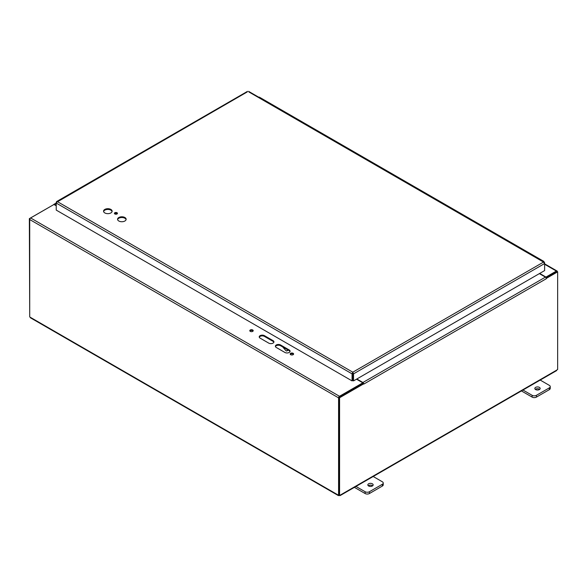 <?xml version="1.0" encoding="UTF-8"?>
<svg xmlns="http://www.w3.org/2000/svg" width="587" height="587" viewBox="0 0 587 587"><rect width="100%" height="100%" fill="white"/><g stroke="black" fill="none" stroke-linecap="round" stroke-linejoin="round"><path stroke-width="0.88" d="M284.886 352.449L276.272 347.475A3.045 1.761 180 0 1 275.376 346.227A3.045 1.761 180 0 1 277.255 344.606A3.045 1.761 180 0 1 280.579 344.987L289.193 349.962A3.045 1.761 180 0 1 290.088 351.202A3.045 1.761 180 0 1 288.21 352.831A3.045 1.761 180 0 1 284.886 352.449M290.022 351.569A3.045 1.761 0 0 0 289.193 350.696L280.579 345.721A3.045 1.761 0 0 0 277.563 345.281A3.045 1.761 0 0 0 275.442 346.594M268.729 343.116L260.114 338.141A3.045 1.761 180 0 1 259.219 336.901A3.045 1.761 180 0 1 261.098 335.272A3.045 1.761 180 0 1 264.421 335.654L273.036 340.629A3.045 1.761 180 0 1 273.931 341.876A3.045 1.761 180 0 1 272.052 343.498A3.045 1.761 180 0 1 268.729 343.116M273.865 342.243A3.045 1.761 0 0 0 273.036 341.37L264.421 336.395A3.045 1.761 0 0 0 261.406 335.947A3.045 1.761 0 0 0 259.285 337.268M253.085 331.053A1.71 0.991 0 0 0 251.493 330.43A1.71 0.991 0 0 0 249.908 331.053M250.282 331.384A1.71 0.991 180 0 1 249.783 330.679A1.71 0.991 180 0 1 251.493 329.696A1.71 0.991 180 0 1 253.21 330.679A1.71 0.991 180 0 1 252.153 331.596A1.71 0.991 180 0 1 250.282 331.384M293.478 354.372A1.71 0.991 0 0 0 291.886 353.748A1.71 0.991 0 0 0 290.301 354.372M290.675 354.702A1.71 0.991 180 0 1 290.176 354.005A1.71 0.991 180 0 1 291.886 353.014A1.71 0.991 180 0 1 293.603 354.005A1.71 0.991 180 0 1 292.546 354.915A1.71 0.991 180 0 1 290.675 354.702M29.842 218.929L29.35 218.65L53.63 204.68A1.284 0.741 60 0 1 53.85 204.379A1.284 0.741 60 0 1 54.496 204.445L56.235 205.443M546.299 278.355L546.343 278.693A1.284 0.741 -120 0 0 545.433 277.123L539.358 273.615M546.343 278.693L363.815 384.074A1.284 0.741 -120 0 0 363.815 384.008M363.771 383.744A1.284 0.741 -120 0 0 362.905 382.504L356.837 378.997M30.942 317.655L29.886 317.046A0.851 0.492 60 0 0 29.71 316.855L29.71 219.538A1.284 0.741 -60 0 1 30.619 217.96L53.945 204.496L56.235 205.817M363.815 384.074L363.177 383.392L338.941 397.384L338.941 495.017L339.579 495.384A0.851 0.492 -60 0 1 340.174 495.135L339.359 495.604A0.851 0.492 0 0 0 339.161 495.604L338.406 495.171A0.851 0.492 60 0 1 338.574 495.179L338.574 397.854A1.284 0.741 -60 0 1 339.484 396.284L362.817 382.819L362.817 383.553L339.337 397.157M356.514 379.18L362.817 382.819M545.976 277.644L545.976 277.071L539.68 273.432M545.976 277.071L556.381 271.062A1.284 0.741 120 0 1 557.019 270.996A1.284 0.741 120 0 1 557.29 271.583L557.29 271.642M556.527 271.766L546.049 277.761M338.574 495.179L338.941 494.973M338.941 397.384L339.579 397.759L363.815 383.766M546.343 278.377L557.65 271.854L557.65 369.48A0.851 0.492 -60 0 0 557.056 369.92L556.05 370.5M546.071 277.798L557.012 271.48L557.65 271.854M30.414 317.787L338.406 495.604L338.406 495.171L29.886 317.046M339.161 495.604L339.161 495.142M29.35 218.65L29.71 316.481M339.579 495.384L339.579 397.759M557.056 369.92L340.174 495.135L340.137 495.582L556.557 370.639M521.417 390.927L532.115 397.106A3.045 1.761 -0 0 0 536.423 397.106L549.351 389.643A3.045 1.761 -0 0 0 550.246 388.396L550.246 386.606A3.045 1.761 180 0 1 549.351 387.853L536.423 395.315A3.045 1.761 180 0 1 532.115 395.315L522.591 389.812M539.673 389.372A2.671 1.541 -0 0 0 539.387 389.174A2.671 1.541 -0 0 0 535.329 389.372M539.827 379.862L549.351 385.366A3.045 1.761 180 0 1 550.246 386.606M539.387 387.383A2.671 1.541 180 0 1 540.172 388.469A2.671 1.541 180 0 1 537.501 390.01A2.671 1.541 180 0 1 534.83 388.469A2.671 1.541 180 0 1 536.481 387.046A2.671 1.541 180 0 1 539.387 387.383M354.409 487.349L365.114 493.528A3.045 1.761 0 0 0 369.421 493.528L382.342 486.065A3.045 1.761 0 0 0 383.238 484.818L383.238 483.028A3.045 1.761 180 0 1 382.342 484.268L369.421 491.73A3.045 1.761 180 0 1 365.114 491.73L355.59 486.234M372.672 485.787A2.671 1.541 0 0 0 372.385 485.596A2.671 1.541 0 0 0 368.328 485.787M372.818 476.284L382.342 481.78A3.045 1.761 180 0 1 383.238 483.028M372.385 483.805A2.671 1.541 180 0 1 373.163 484.891A2.671 1.541 180 0 1 370.5 486.432A2.671 1.541 180 0 1 367.829 484.891A2.671 1.541 180 0 1 369.472 483.468A2.671 1.541 180 0 1 372.385 483.805M439.516 201.583A1.526 0.88 -60 0 1 440.191 201.554L431.746 196.682A1.526 0.88 120 0 0 431.071 196.711A1.526 0.88 -60 0 1 431.746 196.682L423.3 191.802A1.526 0.88 120 0 0 422.625 191.832M422.28 191.633A1.526 0.88 -60 0 1 422.956 191.604A1.526 0.88 -60 0 1 423.11 191.736M422.956 191.604L414.51 186.732A1.526 0.88 120 0 0 413.835 186.761A1.526 0.88 -60 0 1 414.51 186.732L406.065 181.853A1.526 0.88 120 0 0 405.39 181.882M405.045 181.684A1.526 0.88 -60 0 1 405.72 181.654A1.526 0.88 -60 0 1 405.874 181.787M405.72 181.654L397.274 176.782A1.526 0.88 120 0 0 396.599 176.812A1.526 0.88 -60 0 1 397.274 176.782L388.829 171.903A1.526 0.88 120 0 0 388.154 171.932M387.809 171.734A1.526 0.88 -60 0 1 388.484 171.705A1.526 0.88 -60 0 1 388.638 171.837M388.484 171.705L380.038 166.825A1.526 0.88 120 0 0 379.363 166.855A1.526 0.88 -60 0 1 380.038 166.825L371.593 161.953A1.526 0.88 120 0 0 370.918 161.983M370.573 161.785A1.526 0.88 -60 0 1 371.248 161.755A1.526 0.88 -60 0 1 371.402 161.887M371.248 161.755L362.803 156.876A1.526 0.88 120 0 0 362.128 156.905A1.526 0.88 -60 0 1 362.803 156.876L354.357 152.004A1.526 0.88 120 0 0 353.682 152.033M353.345 151.835A1.526 0.88 -60 0 1 354.012 151.806A1.526 0.88 -60 0 1 354.166 151.938M354.012 151.806L345.567 146.926A1.526 0.88 120 0 0 344.899 146.955A1.526 0.88 -60 0 1 345.567 146.926L337.121 142.054A1.526 0.88 120 0 0 336.454 142.083M336.109 141.885A1.526 0.88 -60 0 1 336.777 141.856A1.526 0.88 -60 0 1 336.931 141.988M336.777 141.856L328.338 136.976A1.526 0.88 120 0 0 327.663 137.006A1.526 0.88 -60 0 1 328.338 136.976L319.893 132.104A1.526 0.88 120 0 0 319.218 132.134M318.873 131.928A1.526 0.88 -60 0 1 319.548 131.906A1.526 0.88 -60 0 1 319.695 132.038M319.548 131.906L311.103 127.027A1.526 0.88 120 0 0 310.428 127.056A1.526 0.88 -60 0 1 311.103 127.027L302.657 122.155A1.526 0.88 120 0 0 301.982 122.177M301.637 121.979A1.526 0.88 -60 0 1 302.312 121.949A1.526 0.88 -60 0 1 302.466 122.089M302.312 121.949L293.867 117.077A1.526 0.88 120 0 0 293.192 117.106A1.526 0.88 -60 0 1 293.867 117.077L285.421 112.198A1.526 0.88 120 0 0 284.746 112.227M267.166 102.079A1.526 0.88 -60 0 1 267.841 102.05L259.395 97.178A1.526 0.88 120 0 0 258.72 97.207M542.924 261.288A1.526 0.88 -60 0 1 543.599 261.259A1.526 0.88 -60 0 1 543.907 261.853M525.688 251.339A1.526 0.88 -60 0 1 526.363 251.309A1.526 0.88 -60 0 1 526.517 251.441M543.599 261.259L535.153 256.38A1.526 0.88 120 0 0 534.478 256.409A1.526 0.88 -60 0 1 535.153 256.38L526.708 251.507A1.526 0.88 120 0 0 526.033 251.537M508.452 241.389A1.526 0.88 -60 0 1 509.127 241.36A1.526 0.88 -60 0 1 509.281 241.492M526.363 251.309L517.917 246.43A1.526 0.88 120 0 0 517.242 246.459A1.526 0.88 -60 0 1 517.917 246.43L509.472 241.558A1.526 0.88 120 0 0 508.797 241.587M491.224 231.439A1.526 0.88 -60 0 1 491.891 231.41A1.526 0.88 -60 0 1 492.045 231.542M509.127 241.36L500.682 236.48A1.526 0.88 120 0 0 500.007 236.51A1.526 0.88 -60 0 1 500.682 236.48L492.236 231.608A1.526 0.88 120 0 0 491.561 231.638M473.988 221.482A1.526 0.88 -60 0 1 474.656 221.46A1.526 0.88 -60 0 1 474.81 221.593M491.891 231.41L483.446 226.531A1.526 0.88 120 0 0 482.778 226.56A1.526 0.88 -60 0 1 483.446 226.531L475 221.659A1.526 0.88 120 0 0 474.333 221.688M456.752 211.533A1.526 0.88 -60 0 1 457.427 211.503A1.526 0.88 -60 0 1 457.574 211.643M474.656 221.46L466.217 216.581A1.526 0.88 120 0 0 465.542 216.61A1.526 0.88 -60 0 1 466.217 216.581L457.772 211.709A1.526 0.88 120 0 0 457.097 211.731M457.427 211.503L448.982 206.631A1.526 0.88 120 0 0 448.307 206.661A1.526 0.88 -60 0 1 448.982 206.631L440.536 201.752A1.526 0.88 120 0 0 439.861 201.781M284.401 112.029A1.526 0.88 -60 0 1 285.077 112A1.526 0.88 -60 0 1 285.231 112.139M285.077 112L276.631 107.127A1.526 0.88 120 0 0 275.956 107.157A1.526 0.88 -60 0 1 276.631 107.127L268.186 102.248A1.526 0.88 120 0 0 267.511 102.277M112.08 211.54A4.285 2.473 -0 0 0 107.847 209.442A4.285 2.473 -0 0 0 103.605 211.54M104.816 212.927A4.285 2.473 180 0 1 103.561 211.173A4.285 2.473 180 0 1 107.847 208.701A4.285 2.473 180 0 1 112.124 211.173A4.285 2.473 180 0 1 109.483 213.463A4.285 2.473 180 0 1 104.816 212.927M126.08 219.626A4.285 2.473 -0 0 0 121.847 217.52A4.285 2.473 -0 0 0 117.613 219.626M118.816 221.005A4.285 2.473 180 0 1 117.561 219.259A4.285 2.473 180 0 1 121.847 216.786A4.285 2.473 180 0 1 126.132 219.259A4.285 2.473 180 0 1 123.483 221.548A4.285 2.473 180 0 1 118.816 221.005M117.312 213.719A1.526 0.88 -0 0 0 115.925 213.213A1.526 0.88 -0 0 0 114.546 213.719M114.847 213.976A1.526 0.88 180 0 1 114.406 213.352A1.526 0.88 180 0 1 115.925 212.472A1.526 0.88 180 0 1 117.451 213.352A1.526 0.88 180 0 1 116.512 214.167A1.526 0.88 180 0 1 114.847 213.976M352.706 373.493L352.802 372.195L352.068 373.86L352.068 380.897L56.235 210.102L56.235 203.065L57.313 201.59L56.235 202.214L56.235 203.065L352.068 373.86L352.706 373.493L352.706 380.53L352.068 380.897M352.802 372.928L353.535 373.86L544.619 263.541L544.619 262.697L543.533 262.073L544.619 263.541L544.619 270.585L353.535 380.897L353.535 373.86L352.802 372.195L543.533 262.073L248.778 91.895M352.897 373.493L352.897 380.53L353.535 380.897M544.354 262.844L543.533 262.073M247.31 91.895L56.491 202.368M287.241 349.566L287.241 350.219A1.526 0.88 60 0 1 286.926 350.916L287.733 350.446A1.526 0.88 -120 0 0 288.019 350.021M286.926 350.916A1.526 0.88 60 0 1 285.664 350.417L282.743 346.968M289.193 349.962L289.193 350.696M280.579 344.987L280.579 345.721M273.036 340.629L273.036 341.37M264.421 335.654L264.421 336.395M339.484 396.284L30.619 217.96M544.619 264.267L556.381 271.062M54.496 204.445L56.235 203.44M338.574 397.854L29.71 219.538M545.433 277.123L362.905 382.504M532.115 395.315L532.115 397.106M536.423 397.106L536.423 395.315M549.351 387.853L549.351 389.643M365.114 491.73L365.114 493.528M369.421 493.528L369.421 491.73M382.342 484.268L382.342 486.065M57.313 201.59L352.802 372.195M287.806 349.896L287.241 350.219M53.85 204.379L56.235 202.999M544.619 263.834L557.019 270.996M544.259 262.059L248.602 91.359M247.494 91.359L56.587 201.583"/></g></svg>
